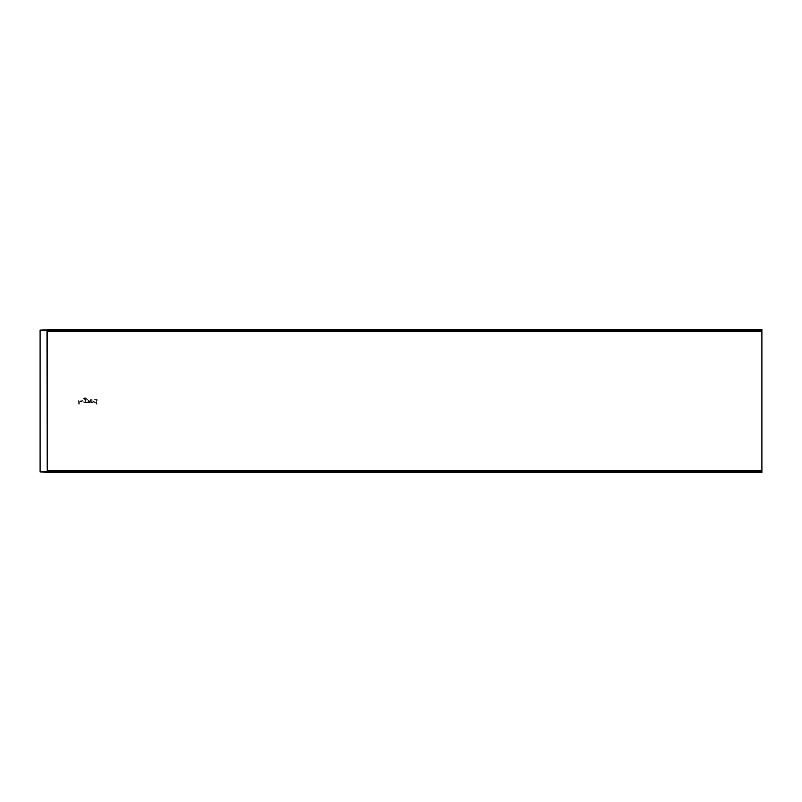 <?xml version="1.0" encoding="UTF-8"?>
<svg xmlns="http://www.w3.org/2000/svg" width="802" height="802" viewBox="0 0 802 802"><rect width="100%" height="100%" fill="white"/><g stroke="black" fill="none" stroke-linecap="round" stroke-linejoin="round"><path stroke-width="0.6" stroke-dasharray="4.01 3.01" d="M78.686 404.128L78.686 399.376L79.328 399.376L79.328 404.128L78.686 404.128M80.37 400.88L82.887 400.88L82.115 400.489A1.033 0.952 -90 0 0 80.37 400.88M80.461 401.511L82.155 401.511A1.033 0.952 -90 0 1 80.461 401.511M84.17 398.784A1.033 1.033 0 0 1 84.882 398.504L85.273 398.504A0.551 0.551 0 0 1 85.824 399.055L85.824 399.707A1.664 1.584 -90 0 0 83.709 402.163A1.664 1.584 -90 0 0 85.824 402.373L86.466 402.704L86.466 399.055A1.193 1.193 0 0 0 85.273 397.872L84.882 397.872A1.664 1.664 0 0 0 83.388 398.784L84.17 398.784M84.882 400.008A1.033 0.952 90 0 1 85.704 401.551A1.033 0.952 90 0 1 84.05 401.551A1.033 0.952 90 0 1 84.882 400.008M87.017 402.704L87.017 399.376L87.649 399.376L87.649 401.04A1.193 1.193 0 0 0 88.711 402.223L88.711 402.704A1.664 1.664 0 0 1 87.649 402.343L87.017 402.704M89.102 402.704L89.954 401.612A1.193 1.193 0 0 1 88.21 400.559A1.193 1.193 0 0 1 89.954 399.516L90.586 399.376L90.586 401.752A0.952 0.952 0 0 1 89.634 402.704L89.102 402.704M89.954 400.559A0.551 0.551 0 0 1 89.122 401.04A0.551 0.551 0 0 1 89.122 400.088A0.551 0.551 0 0 1 89.954 400.559M92.892 401.511A0.551 0.551 0 0 1 92.33 402.073A0.551 0.551 0 0 1 91.779 401.511L91.779 399.376L91.147 399.376L91.147 402.704L91.779 402.564A1.193 1.193 0 0 0 93.523 401.511L93.523 399.376L92.892 399.376L92.892 401.511M96.461 404.128L96.461 402.373A1.664 1.584 -90 0 1 94.335 399.917A1.664 1.584 -90 0 1 96.461 399.707L97.092 399.376L97.092 404.128L96.461 404.128M95.508 400.008A1.033 0.952 90 0 1 96.33 401.551A1.033 0.952 90 0 1 94.676 401.551A1.033 0.952 90 0 1 95.508 400.008M47.248 470.403L47.488 472.458L47.478 471.746L40.1 472.107L47.488 472.468L761.9 472.228L47.248 472.228L47.248 471.275L47.248 472.228L761.9 472.228L761.9 470.323M761.9 331.677L761.9 329.532L761.9 330.484L761.9 329.532L47.248 329.532L761.9 329.772L761.9 331.597M40.1 471.746L40.1 329.893L761.9 329.772L761.9 471.746L47.478 471.746L47.478 470.323M47.248 329.542L761.9 330.013M47.248 472.228L761.9 472.228L761.9 470.403M47.248 330.725L47.248 329.772L47.248 330.725L761.9 330.725M761.9 472.468L47.248 472.107L761.9 472.147L761.9 471.516L761.9 472.468L761.9 471.746L47.478 471.746L47.478 330.254L761.9 330.254L47.478 330.254L47.248 329.612M47.248 329.772L761.9 330.133M47.248 470.844L761.9 470.844M761.9 471.987L47.348 471.746L47.248 472.388M40.1 471.867L47.478 472.228M40.1 330.133L47.478 329.772L40.1 330.254M47.248 331.597L47.248 330.133M47.248 331.156L761.9 331.156M47.248 329.853L47.248 330.484L47.248 329.893L761.9 329.893L47.248 329.853M47.248 331.356L761.9 331.356L47.248 331.396M47.478 331.677L47.478 329.772M47.117 472.208L47.117 329.792M47.117 471.746L46.987 330.254L47.117 471.746M47.248 329.963L761.9 329.963M47.248 472.037L761.9 472.037M47.248 471.867L761.9 471.867M47.248 470.914L761.9 470.914M47.348 471.746L47.348 470.323L47.348 471.746M47.248 331.086L761.9 331.086M47.248 471.275L761.9 471.275M47.248 470.563L761.9 470.563M47.248 471.516L761.9 471.516M47.248 330.484L761.9 330.484M47.248 331.437L761.9 331.437"/><path stroke-width="1.2" d="M47.248 470.323L761.9 470.323L761.9 472.468L47.248 472.468L47.248 470.323L761.9 470.403L761.9 331.597L47.248 331.597L761.9 331.677L761.9 329.532L47.248 329.532L47.248 331.677M47.248 472.468L761.9 472.468M47.248 472.388L40.1 471.867L40.1 330.133L47.248 330.023M42.025 472.107L40.1 471.867M47.248 471.977L42.025 471.867M47.248 329.612L46.055 330.133M42.275 330.133L40.1 330.133M42.275 329.893L46.055 329.893M47.478 470.323L47.478 331.677M47.248 470.914L761.9 470.914M47.248 471.867L761.9 471.867M46.987 471.867L40.1 471.746M47.248 471.746L46.987 330.254L40.1 330.254M47.348 470.323L47.348 331.677L47.348 470.323M47.248 330.133L761.9 330.133M47.248 331.086L761.9 331.086"/></g></svg>

